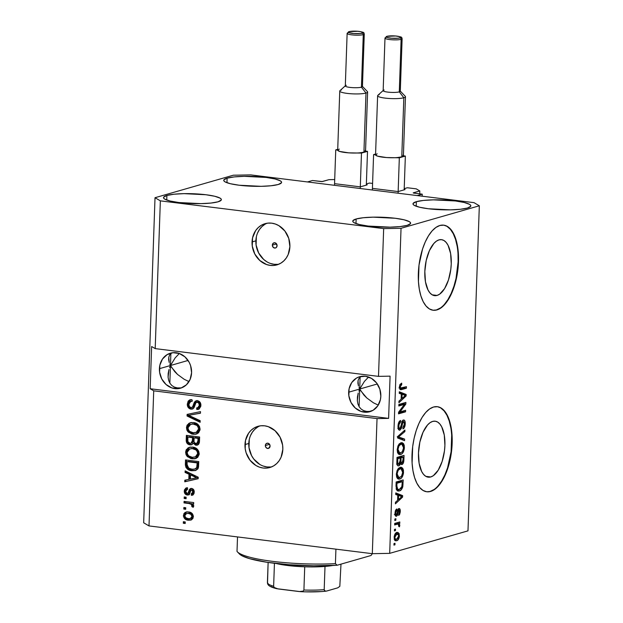 <?xml version="1.0" encoding="UTF-8"?>
<svg xmlns="http://www.w3.org/2000/svg" width="623" height="623" viewBox="0 0 623 623"><rect width="100%" height="100%" fill="white"/><g stroke="black" fill="none" stroke-linecap="round" stroke-linejoin="round"><path stroke-width="0.93" d="M422.168 196.206L422.246 194.15L417.223 195.591L307.458 181.947L312.481 180.506L321.842 181.62L328.967 179.665L334.707 179.556L328.967 179.665L322.348 181.566L312.481 180.506L307.458 181.947L417.223 195.591L422.246 194.15L422.168 196.206M413.54 193.068L422.246 194.15L413.54 193.068M419.707 193.831L419.809 190.95L413.181 192.857L419.809 190.95L419.707 193.831M416.25 188.855L419.809 190.95L416.25 188.855L407.356 187.749L416.25 188.855M404.218 188.652L407.356 187.749L404.218 188.652M404.607 189.711L404.195 189.345L405.036 189.493L404.607 189.711M398.556 191.448L404.973 189.602L398.556 191.448M373.169 188.465L397.396 191.471L373.169 188.465M372.585 183.427L369.509 183.045L372.585 183.427M366.363 183.949L369.509 183.045L366.363 183.949M366.76 185.008L366.34 184.634L367.188 184.79L366.76 185.008M360.701 186.744L367.126 184.899L360.701 186.744M335.322 183.754L359.549 186.768L335.322 183.754M272.344 245.112A2.679 2.336 74 0 1 277.079 245.696L276.324 247.479L275.537 247.954L273.723 247.728L272.492 246.14L272.562 244.123L273.894 242.853L275.701 243.079L277.079 245.696A2.679 2.336 74 0 1 272.344 245.112L276.565 243.897L272.344 245.112M266.994 223.252A21.431 18.721 -106 0 0 255.866 240.836L252.05 241.926A21.431 18.721 74 0 1 265.055 223.68A21.431 18.721 74 0 1 289.897 246.638L288.176 254.534L286.3 257.969L283.839 260.873L280.88 263.14L277.539 264.682L273.949 265.445L270.242 265.39L266.558 264.526L259.853 260.523L254.83 254.052L252.268 246.093L252.556 237.854L255.648 230.596L258.117 227.691L261.076 225.425L264.417 223.883L268.007 223.12L271.714 223.174L275.389 224.039L278.902 225.682L284.882 231.016L288.745 238.375L289.897 246.638A21.431 18.721 74 0 1 276.9 264.884A21.431 18.721 74 0 1 252.05 241.926L255.866 240.836A21.431 18.721 -106 0 0 278.769 264.222M265.351 445.531A2.679 2.336 74 0 1 270.078 446.123L268.536 448.381L266.722 448.155L265.491 446.566L265.562 444.549L266.107 443.755L267.804 443.187L269.455 444.168L270.078 446.123A2.679 2.336 74 0 1 265.351 445.531L269.564 444.324L265.351 445.531M259.923 425.891A21.431 18.721 -106 0 0 248.787 443.475L244.979 444.573A21.431 18.721 74 0 1 257.977 426.327A21.431 18.721 74 0 1 282.826 449.276L281.105 457.173L279.229 460.607L276.76 463.512L273.801 465.786L270.46 467.328L266.87 468.083L263.163 468.037L259.487 467.172L255.975 465.529L249.994 460.187L246.132 452.828L245.197 448.739L245.485 440.5L248.577 433.242L251.038 430.337L253.997 428.063L257.338 426.521L260.928 425.766L264.635 425.813L268.318 426.677L275.023 430.68L280.046 437.151L282.608 445.11L282.826 449.276A21.431 18.721 74 0 1 269.821 467.523A21.431 18.721 74 0 1 244.979 444.573L248.787 443.475A21.431 18.721 -106 0 0 271.698 466.861M437.066 295.434A28.206 12.881 -82.9 0 1 434.558 295.645A28.206 12.881 -82.9 0 1 424.979 268.762A28.206 12.881 -82.9 0 1 439.005 239.871L441.567 239.668L443.989 240.533L446.185 242.448L448.062 245.322L450.616 253.514L451.247 263.856L450.803 269.346L448.482 279.929L444.573 288.644L439.667 294.157L437.066 295.434L434.511 295.637L432.089 294.772L429.893 292.857L428.009 289.975L425.462 281.791L424.831 271.449L426.202 260.531L429.387 250.695L433.881 243.437L436.411 241.148L439.005 239.871A28.206 12.881 -82.9 0 1 441.52 239.66A28.206 12.881 -82.9 0 1 451.091 266.543A28.206 12.881 -82.9 0 1 437.066 295.434L432.175 294.819L437.066 295.434M430.727 476.961A28.206 12.881 -82.9 0 1 428.219 477.179A28.206 12.881 -82.9 0 1 418.64 450.297A28.206 12.881 -82.9 0 1 432.666 421.405L435.228 421.203L437.65 422.067L439.846 423.983L441.723 426.856L444.277 435.049L444.908 445.39L444.464 450.881L442.143 461.464L438.234 470.17L433.328 475.692L430.727 476.961L428.172 477.171L425.75 476.299L423.554 474.391L421.67 471.51L419.123 463.325L418.492 452.983L419.863 442.065L423.04 432.23L427.542 424.972L430.072 422.682L432.666 421.405A28.206 12.881 -82.9 0 1 435.181 421.195A28.206 12.881 -82.9 0 1 444.752 448.077A28.206 12.881 -82.9 0 1 430.727 476.961L425.836 476.354L430.727 476.961M426.599 491.749A42.87 19.57 97.1 0 0 430.22 491.399L430.602 491.446A42.87 19.57 -82.9 0 1 426.786 491.773A42.87 19.57 -82.9 0 1 412.239 450.92A42.87 19.57 -82.9 0 1 433.553 407.014L437.439 406.702L441.123 408.018L444.456 410.923L447.314 415.3L449.588 420.984L451.184 427.744L452.057 435.337L451.48 451.807L447.953 467.889L445.227 475.006L442.003 481.127L438.397 486.026L434.55 489.514L430.602 491.446L426.716 491.765L423.033 490.441L419.7 487.536L416.842 483.168L414.568 477.483L412.963 470.715L412.099 463.13L412.675 446.652L414.093 438.405L416.203 430.579L418.921 423.461L422.153 417.332L425.758 412.434L429.605 408.953L433.553 407.014A42.87 19.57 -82.9 0 1 437.362 406.694A42.87 19.57 -82.9 0 1 451.916 447.548A42.87 19.57 -82.9 0 1 430.602 491.446L430.22 491.399A42.87 19.57 97.1 0 0 451.519 447.703A42.87 19.57 97.1 0 0 437.175 406.671M432.938 310.215A42.87 19.57 97.1 0 0 436.567 309.872L436.941 309.919A42.87 19.57 -82.9 0 1 433.125 310.238A42.87 19.57 -82.9 0 1 418.578 269.385A42.87 19.57 -82.9 0 1 439.893 225.479L443.778 225.168L447.462 226.484L450.795 229.389L453.653 233.765L455.927 239.45L457.523 246.21L458.396 253.802L457.819 270.273L454.292 286.354L451.566 293.472L448.342 299.593L444.736 304.491L440.889 307.98L436.941 309.919L433.055 310.231L429.372 308.907L426.039 306.01L423.181 301.633L420.907 295.948L419.302 289.181L418.438 281.596L419.014 265.118L422.542 249.044L425.268 241.926L428.492 235.806L432.097 230.899L435.944 227.418L439.893 225.479A42.87 19.57 -82.9 0 1 443.701 225.16A42.87 19.57 -82.9 0 1 458.255 266.013A42.87 19.57 -82.9 0 1 436.941 309.919L436.567 309.872A42.87 19.57 97.1 0 0 457.858 266.169A42.87 19.57 97.1 0 0 443.514 225.137M359.004 387.522L359.705 389.032L348.662 392.21A18.223 15.91 74 0 1 359.72 376.697A18.223 15.91 74 0 1 380.832 396.205L380.404 399.67L377.779 405.838L373.161 410.238L367.274 412.192L360.997 411.414L355.289 408.01L351.029 402.513L348.849 395.745L349.098 388.744L351.722 382.577L356.333 378.177L359.175 376.86L365.374 376.261L371.487 378.395L376.565 382.935L379.851 389.188L380.832 396.205A18.223 15.91 74 0 1 369.782 411.717A18.223 15.91 74 0 1 348.662 392.21L359.705 389.032L364.432 381.377L368.598 377.032L364.432 381.377L359.705 389.032L359.004 387.522M357.906 383.254L358.474 386.05L358.023 380.762L357.906 383.254M358.825 378.667L358.023 380.762L358.825 378.667L360.281 377.04L358.825 378.667M361.465 376.315L360.281 377.04L361.465 376.315M169.76 364.003L170.461 365.514L159.418 368.684A18.223 15.91 74 0 1 170.468 353.171A18.223 15.91 74 0 1 191.588 372.686L190.124 379.399L186.433 384.788L181.083 388.028L178.03 388.674L171.753 387.895L166.045 384.492L161.778 378.986L159.605 372.227L159.846 365.226L162.478 359.05L167.089 354.658L172.984 352.696L179.26 353.475L184.961 356.878L189.228 362.376L190.607 365.662L191.588 372.686A18.223 15.91 74 0 1 180.538 388.191A18.223 15.91 74 0 1 159.418 368.684L170.461 365.514L175.188 357.859L179.354 353.514L175.188 357.859L170.461 365.514L169.76 364.003M168.662 359.736L169.222 362.531L168.778 357.244L168.662 359.736M169.581 355.141L168.778 357.244L169.581 355.141L171.037 353.521L169.581 355.141M172.221 352.789L171.037 353.521L172.221 352.789M188.076 360.452L170.461 365.514L169.845 383.114L170.461 365.514L174.705 371.588L177.563 374.454L184.182 379.282L189.003 381.588L184.182 379.282L177.563 374.454L171.309 367.04L170.461 365.514L170.873 353.654L170.461 365.514L188.076 360.452M377.32 383.97L359.705 389.032L359.089 406.64L359.705 389.032L363.957 395.114L366.807 397.972L373.426 402.801L378.247 405.114L373.426 402.801L366.807 397.972L360.553 390.559L359.705 389.032L360.117 377.172L359.705 389.032L377.32 383.97M356.138 218.984L355.982 223.548L356.138 218.984L352.898 220.721L352.914 221.687L354.043 222.676L359.393 224.545L368.138 226.056L390.169 227.161L400.106 226.585L407.232 225.339A28.938 4.922 -178 0 1 374.625 226.702A28.938 4.922 -178 0 1 352.766 221.157A28.938 4.922 -178 0 1 356.138 218.984A28.938 4.922 -178 0 1 388.752 217.622A28.938 4.922 -178 0 1 410.604 223.174A28.938 4.922 -178 0 1 407.232 225.339L410.479 223.61L410.456 222.637L409.334 221.656L403.984 219.779L395.239 218.268L373.2 217.162L363.271 217.739L356.138 218.984M166.894 195.466L166.738 200.03L166.894 195.466L163.654 197.203L163.67 198.169L164.791 199.15L170.149 201.027L178.894 202.537L200.925 203.643L210.862 203.067L217.988 201.821A28.938 4.922 -178 0 1 185.374 203.184A28.938 4.922 -178 0 1 163.522 197.631A28.938 4.922 -178 0 1 166.894 195.466A28.938 4.922 -178 0 1 199.508 194.103A28.938 4.922 -178 0 1 221.36 199.656A28.938 4.922 -178 0 1 217.988 201.821L221.227 200.084L221.212 199.119L220.09 198.137L214.74 196.261L205.995 194.75L183.956 193.644L174.027 194.22L166.894 195.466M227.115 178.162L226.959 182.718L227.115 178.162L223.875 179.891L223.891 180.857L225.02 181.846L230.37 183.715L239.115 185.226L261.146 186.332L271.083 185.755L278.216 184.509A28.938 4.922 -178 0 1 245.602 185.872A28.938 4.922 -178 0 1 223.743 180.327A28.938 4.922 -178 0 1 227.115 178.162A28.938 4.922 -178 0 1 259.729 176.792A28.938 4.922 -178 0 1 281.58 182.344A28.938 4.922 -178 0 1 278.216 184.509L281.456 182.78L281.432 181.815L280.311 180.826L274.961 178.949L266.216 177.438L244.185 176.332L234.248 176.909L227.115 178.162M416.359 201.681L416.203 206.244L416.359 201.681L413.119 203.41L413.142 204.383L414.264 205.364L419.614 207.241L428.359 208.752L450.39 209.858L460.327 209.281L467.46 208.035A28.938 4.922 -178 0 1 434.846 209.398A28.938 4.922 -178 0 1 412.994 203.846A28.938 4.922 -178 0 1 416.359 201.681A28.938 4.922 -178 0 1 448.973 200.318A28.938 4.922 -178 0 1 470.832 205.863A28.938 4.922 -178 0 1 467.46 208.035L470.7 206.299L470.684 205.333L469.555 204.344L464.205 202.475L455.46 200.964L433.429 199.858L423.492 200.435L416.359 201.681M169.635 367.523L170.461 365.514L169.635 367.523M168.179 373.465L168.981 369.532L168.085 377.18L168.179 373.465M168.693 380.521L168.085 377.18L168.693 380.521L169.993 383.355L168.693 380.521M171.925 385.59L169.993 383.355L171.925 385.59L174.424 387.124L171.925 385.59M177.384 387.903L174.424 387.124L177.384 387.903L180.701 387.903L177.384 387.903M181.916 387.716L180.701 387.903L181.916 387.716M358.887 391.042L359.705 389.032L358.887 391.042M357.423 396.991L358.225 393.051L357.329 400.698L357.423 396.991M357.937 404.039L357.329 400.698L357.937 404.039L359.237 406.881L357.937 404.039M361.176 409.109L359.237 406.881L361.176 409.109L363.668 410.643L361.176 409.109M366.636 411.429L363.668 410.643L366.636 411.429L369.945 411.421L366.636 411.429M371.16 411.235L369.945 411.421L371.16 411.242M155.197 348.615L378.504 376.37L383.667 228.61L160.352 200.855L155.197 348.615L160.352 200.855L155.018 197.709L233.314 175.211L250.687 174.892L473.994 202.646L479.328 205.785L401.041 228.291L389.687 553.356L467.982 530.858L479.328 205.785L467.982 530.858L389.687 553.356L401.041 228.291L383.667 228.61L378.504 376.37L390.091 376.152L388.612 418.376L377.032 418.586L153.717 390.831L149.006 525.921L372.313 553.683L377.032 418.586L372.313 553.683L389.687 553.356L372.313 553.683L149.006 525.921L153.717 390.831L150.166 388.736L151.638 346.52L155.197 348.615L378.504 376.37L390.091 376.152L388.612 418.376L377.032 418.586L153.717 390.831L150.166 388.736L388.612 418.376L150.166 388.736L151.638 346.52L155.197 348.615M192.803 408.875L190.202 408.968L188.177 407.434L187.297 404.459L188.138 401.157L189.696 399.904L191.946 399.631L192.063 401.181L189.781 401.921L188.87 403.992L189.306 406.492L191.004 407.606L192.538 407.045L194.275 402.458L195.42 401.111L198.161 400.854L200.466 402.972L200.816 406.313L199.087 409.046L196.782 409.482L196.666 407.925L198.597 407.341L199.352 405.293L198.612 402.863L196.969 402.201L195.622 403.019L193.691 408.151L190.996 409.147L192.328 409.062L194.236 407.263L195.972 402.544L197.483 401.983M200.139 422.293L187.056 415.993L187.11 414.404L200.513 411.632L200.458 413.213L188.629 415.307L200.193 420.696L200.139 422.293L200.193 420.696L188.629 415.307L200.458 413.213L200.513 411.632L187.11 414.404L187.056 415.993L188.06 415.705L188.107 414.202L188.06 415.705L187.056 415.993L200.139 422.293M196.798 433.92L194.057 433.974L189.353 431.879L187.476 427.277L186.479 427.565L187.095 425.159L189.766 422.924L193.301 422.542L196.884 423.648L199.555 426.576L200.006 429.932L198.511 432.868L195.451 434.27L191.798 434.036L187.92 431.708L186.908 430.088L186.479 427.565L188.348 432.167L193.052 434.262L196.315 434.083L200.069 429.27C199.5 425.096 197.25 422.853 193.301 422.542L190.327 422.729L188.707 423.469L190.84 422.604M195.941 458.481L193.2 458.536L188.496 456.441L186.62 451.846L185.615 452.134L186.238 449.72L188.909 447.485L192.445 447.104L196.027 448.21L198.698 451.138L199.15 454.494L197.655 457.438L194.594 458.832L190.942 458.598L187.064 456.27L186.051 454.65L185.615 452.134L187.492 456.729L192.196 458.824L195.458 458.645L199.212 453.832C198.644 449.658 196.393 447.415 192.445 447.104L189.47 447.291L187.85 448.03L189.984 447.166M188.995 474.243L185.078 472.46L185.14 470.863L198.223 477.226L198.169 478.721L184.758 481.797L184.813 480.208L188.816 479.406L188.995 474.243L188.816 479.406L184.813 480.208L184.758 481.797L198.169 478.721L198.223 477.226L185.14 470.863L185.078 472.46L186.082 472.172L186.113 471.338L186.082 472.172L185.078 472.46L188.995 474.243L189.999 473.955L188.995 474.243M185.202 523.484L183.31 523.25L183.364 521.716L185.257 521.949L185.202 523.484L185.257 521.949L183.364 521.716L183.31 523.25L184.315 522.962L184.353 521.84L184.315 522.962L183.31 523.25L185.202 523.484M191.292 519.925L187.912 520.15L184.961 518.951L183.474 516.451L183.902 513.648L185.156 512.41L187.671 511.88L190.272 512.347L192.53 513.936L193.379 516.21L192.904 518.484L191.3 519.917L188.348 520.213L190.833 520.088L193.387 516.701C192.982 513.718 191.37 512.137 188.543 511.95L185.973 512.075L183.403 515.455L184.408 515.166L186.495 511.958M185.693 509.287L183.801 509.053L183.855 507.511L185.747 507.753L185.693 509.287L185.747 507.753L183.855 507.511L183.801 509.053L184.805 508.757L184.844 507.636L184.805 508.757L183.801 509.053L185.693 509.287M189.01 503.532L184.019 502.909L184.073 501.375L193.706 502.574L193.652 504.108L192.118 503.914L193.73 505.588L193.192 507.324L191.837 506.577L191.565 504.435L189.01 503.532L190.973 504.046L192.048 505.557L191.837 506.577L193.192 507.324L193.761 505.938L192.118 503.914L193.652 504.108L193.706 502.574L184.073 501.375L184.019 502.909L185.023 502.621L185.062 501.499L185.023 502.621L184.019 502.909L190.015 503.244L189.01 503.532M186.067 498.727L184.174 498.493L184.229 496.959L186.121 497.193L186.067 498.727L186.121 497.193L184.229 496.959L184.174 498.493L185.179 498.205L185.218 497.084L185.179 498.205L184.174 498.493L186.067 498.727M188.878 494.755L186.3 494.771L184.626 493.105L184.4 489.974L185.911 488.058L187.484 487.731L187.601 489.289L186.191 489.771L185.677 490.854L185.841 492.52L186.783 493.393L188.006 493.143L189.493 489.398L190.583 488.533L192.733 488.814L194.135 490.885L194.041 493.447L193.029 494.927L191.37 495.34L191.245 493.782L192.421 493.354L192.865 492.069L192.523 490.48L191.596 489.99L190.864 490.503L189.376 494.343L187.243 495.02L188.411 494.958L190.934 490.379L191.752 489.997L192.865 492.069L191.245 493.782L191.37 495.34L192.421 495.199L194.244 492.186C194.29 490.114 193.41 488.86 191.611 488.432L190.685 488.494L187.944 493.214L187.056 493.455L185.631 491.282L187.601 489.289L187.484 487.731L186.347 487.902L184.26 491.002L185.265 490.714L186.9 487.786M191.868 470.739L188.59 469.812L186.004 467.538L185.366 464.945L185.522 459.922L198.768 461.573L198.535 466.915L197.849 468.94L195.56 470.513L191.868 470.739L195.388 470.56L198.293 468.052L198.768 461.573L185.522 459.922L185.366 464.283L186.37 463.995L186.511 460.047L186.37 463.995L185.366 464.283C185.771 468.364 187.936 470.513 191.868 470.739L192.873 470.443L191.868 470.739M189.953 444.861L187.679 443.942L186.596 442.564L186.378 435.36L199.625 437.011L199.344 442.743L198.542 444.378L197.366 445.11L195.583 445.157L193.27 443.233L191.892 444.651L189.953 444.861L191.534 444.775L193.27 443.233L195.988 445.227L197.25 445.141L199.461 441.59L199.625 437.011L186.378 435.36L186.215 439.908L187.219 439.62L187.367 435.485L187.219 439.62L186.215 439.908C186.137 442.766 187.383 444.425 189.953 444.861L190.957 444.573L189.953 444.861M143.672 522.783L155.018 197.709L143.672 522.783L149.006 525.921L143.672 522.783M404.405 404.374L398.813 405.978L398.86 404.444L405.892 402.427L405.83 404.062L400.013 411.904L405.612 410.292L405.557 411.826L398.533 413.851L398.595 412.208L404.405 404.374L398.595 412.208L398.533 413.851L405.557 411.826L405.612 410.292L400.013 411.904L405.83 404.062L405.892 402.427L398.86 404.444L398.813 405.978L404.405 404.374L402.513 404.14L404.405 404.374M403.393 421.576L402.162 421.421L403.393 421.576L404.413 424.053L402.941 427.401L402.98 428.912C404.319 428.313 405.075 426.599 405.238 423.765L404.42 423.663L405.238 423.765C405.277 421.148 404.685 419.902 403.463 420.034C402.349 420.603 401.656 422.114 401.391 424.575L399.935 428.647C399.133 428.663 398.767 427.783 398.837 426.007L398.027 425.906L398.837 426.007C398.977 423.827 399.561 422.487 400.597 421.997L399.07 421.802L400.597 421.997L400.558 420.486C399.063 421.101 398.214 422.97 398.019 426.109C397.957 428.928 398.588 430.283 399.904 430.174L398.432 429.255L398.011 426.989L398.416 423.36L399.623 421.078L400.558 420.486L400.597 421.997L398.993 424.613L398.852 427.082L399.429 428.569L400.753 427.666L401.967 421.919L403.276 420.104L404.42 420.245L405.043 421.452L405.043 425.556L404.28 427.728L402.98 428.912L402.941 427.401L403.977 426.288L404.42 423.796L404.062 421.857L403.003 421.787L401.352 428.445L399.904 430.174L401.656 427.417L402.66 422.262L403.626 421.553L401.734 421.312M404.553 440.671L397.692 438.039L397.747 436.45L404.927 430.018L404.872 431.599L398.541 436.925L404.607 439.083L404.553 440.671L404.607 439.083L398.541 436.925L404.872 431.599L404.927 430.018L397.747 436.45L397.692 438.039L404.553 440.671M397.194 449.666L397.957 445.967L399.639 443.514L402.193 442.696L403.595 443.708L404.296 445.647L404.28 448.949L403.517 451.597L402.131 453.599L400.254 454.556L398.665 454.245L397.521 452.539L397.194 449.666L398.113 453.7L399.545 454.588L400.589 454.486C402.629 454.003 403.899 451.714 404.405 447.602L402.084 442.68L400.908 442.805L398.447 444.993L397.194 449.666M396.337 474.228L397.1 470.529L398.775 468.075L401.337 467.266L402.738 468.27L403.439 470.209L403.424 473.511L402.66 476.159L401.274 478.16L399.398 479.126L397.809 478.807L396.664 477.101L396.337 474.228L397.256 478.269L398.681 479.149L399.732 479.048C401.765 478.565 403.042 476.276 403.54 472.164L401.228 467.242L400.052 467.367L397.591 469.555L396.337 474.228M397.77 495.192L395.722 494.506L395.776 492.91L402.637 495.612L402.583 497.107L395.395 503.851L395.449 502.255L397.591 500.355L397.77 495.192L397.591 500.355L395.449 502.255L395.395 503.851L402.583 497.107L402.637 495.612L395.776 492.91L395.722 494.506L397.77 495.192M394.959 544.821L393.954 545.109L394.009 543.567L395.005 543.279L394.959 544.821L395.005 543.279L394.009 543.567L393.954 545.109L394.959 544.821L393.962 544.697L394.959 544.821M396.687 540.709L395.309 540.686L394.554 539.884L394.219 536.38L395.543 533.311L397.84 532.385L399.148 533.662L399.335 536.808L398.463 539.308L396.687 540.709C398.152 540.414 399.063 538.794 399.421 535.842L397.817 532.385L396.921 532.478C395.434 532.743 394.507 534.37 394.133 537.361L395.737 540.811L396.687 540.709L395.021 540.507L396.687 540.709M395.449 530.617L394.445 530.905L394.499 529.371L395.504 529.083L395.449 530.617L395.504 529.083L394.499 529.371L394.445 530.905L395.449 530.617L394.46 530.492L395.449 530.617M397.303 524.192L394.655 524.955L394.709 523.421L399.818 521.957L399.764 523.491L398.946 523.725L399.779 524.94L399.468 526.801L398.759 526.435L398.595 524.325L397.303 524.192L398.338 524.169L398.759 526.435L399.468 526.801L399.795 525.275L398.946 523.725L399.764 523.491L399.818 521.957L394.709 523.421L394.655 524.955L397.303 524.192L395.41 523.959L397.303 524.192M395.815 520.252L394.811 520.54L394.865 519.006L395.87 518.718L395.815 520.252L395.87 518.718L394.865 519.006L394.811 520.54L395.815 520.252M398.985 510.035L397.848 509.894L398.985 510.035L399.538 511.779L398.689 515.439L400.27 511.514L399.545 511.428L400.27 511.514C400.332 509.45 399.888 508.454 398.938 508.532L396.906 514.279L396.43 514.762L395.706 512.994L394.99 512.908L395.706 512.994L396.789 510.478L395.55 510.323L396.789 510.478L396.75 508.968L394.982 513.103C394.935 515.346 395.449 516.397 396.501 516.257L395.317 515.587L394.974 513.804L395.286 511.016L396.096 509.505L396.75 508.968L396.789 510.478L395.792 512.137L396.096 514.707L396.906 514.279L397.793 510.066L398.775 508.594L399.989 509.209L400.231 512.168L399.584 514.567L398.689 515.439L399.545 511.452L399.273 510.128L398.736 510.229L397.645 514.995L396.501 516.257L399.109 510.027L397.217 509.793M399.359 490.932L397.513 490.862L396.267 489.312L396.158 481.976L403.182 479.951L402.575 487.505L401.329 489.686L399.359 490.932C400.846 490.745 401.999 489.265 402.824 486.508L403.182 479.951L396.158 481.976L396.002 486.329L398.175 491.056L399.359 490.932L397.466 490.698L399.359 490.932M398.759 465.833L397.567 465.545L396.937 464.104L397.015 457.407L404.039 455.39L403.346 462.99L401.757 464.571L400.558 463.31L399.795 465.085L398.759 465.833L400.558 463.31L401.975 464.532C403.151 463.979 403.79 462.453 403.883 459.969L404.039 455.39L397.015 457.407L396.859 461.955C396.765 464.813 397.404 466.105 398.759 465.833L398.222 465.887M401.305 394.063L399.25 393.378L399.304 391.781L406.165 394.484L406.118 395.979L398.922 402.723L398.977 401.126L401.126 399.226L401.305 394.063L401.126 399.226L398.977 401.126L398.922 402.723L406.118 395.979L406.165 394.484L399.304 391.781L399.25 393.378L401.305 394.063M399.382 386.938L399.958 384.484L401.687 383.122L401.726 384.625L400.309 386.034L400.472 387.989L406.437 386.688L406.383 388.23L401.212 389.687L400.059 389.492L399.382 386.938L400.628 389.71L406.383 388.23L406.437 386.688L400.682 388.145L400.2 386.766L401.726 384.625L401.687 383.122L399.958 384.484L399.382 386.938M473.994 202.646L479.328 205.785L401.041 228.291L383.667 228.61L160.352 200.855L155.018 197.709L233.314 175.211L250.687 174.892L473.994 202.646M396.726 532.54L397.396 533.911M398.697 535.749L399.421 535.842L398.697 535.749M396.462 539.245L394.935 540.429M394.795 540.476L396.571 539.074M395.706 540.024L396.15 539.627M397.513 534.651L396.524 532.369M395.138 533.732L395.605 533.693M396.874 534.012L395.605 534.861L394.857 537.19L394.141 537.104L394.857 537.19L395.114 538.591L396.064 539.277L397.645 538.669L398.627 536.683L398.338 534.417L396.874 534.012C397.887 533.537 398.502 534.207 398.697 536.014L396.687 539.191C395.667 539.658 395.06 538.996 394.857 537.19L396.874 534.012L395.153 533.794L397.583 533.934L395.208 533.716M396.687 539.191L394.102 539.035M397.739 524.153L397.053 523.491L397.871 523.25L397.902 522.502L397.871 523.25L399.764 523.491L397.871 523.25L397.053 523.491L398.946 523.725L397.053 523.491L397.7 524.068M398.884 525.166L399.795 525.275L398.884 525.166M396.446 523.935L398.338 524.169M395.41 523.959L394.686 524.169L395.41 523.959M396.43 514.762L394.359 514.536M398.183 509.193L398.338 509.933M397.661 510.533L398.541 510.642L397.661 510.533M397.31 512.34L398.19 512.449L397.31 512.34M395.769 514.715L395.309 515.556M395.223 515.642L395.846 514.466M398.346 510.027L398.097 508.975M395.753 493.416L402.637 495.612L400.745 495.378L400.714 496.321L400.745 495.378L395.753 493.416M401.391 496.959L402.583 497.107L401.391 496.959M398.572 495.464L401.874 496.57L398.432 499.615L397.622 499.514L398.432 499.615L398.572 495.464L397.77 495.363L398.572 495.464L398.432 499.615L401.874 496.57L398.572 495.464M401.259 480.504L401.228 481.587L401.259 480.504M402.224 484.016L403.034 484.118L402.224 484.016M402.014 486.407L402.824 486.508L402.014 486.407M399.522 489.367L397.295 490.737M397.147 490.768L399.896 488.868M396.874 489.273L398.385 489.499L396.212 489.11L397.723 489.296L396.835 485.909L396.026 485.808L396.835 485.909L396.921 483.269L402.31 481.727L400.418 481.486L396.127 482.724L400.418 481.486L402.31 481.727L402.006 486.446L399.421 489.39L397.723 489.296L399.203 489.444L400.854 488.588L401.788 487.139L402.31 481.727L396.111 483.168L396.921 483.269L396.867 487.591L397.723 489.296M400.192 467.328L401.243 468.839L399.989 468.901L401.025 468.792L402.723 472.413L401.414 476.408L398.876 477.6L397.155 473.978L396.353 473.877L397.155 473.978C397.536 470.933 398.479 469.244 399.989 468.901L398.19 468.683L399.989 468.901L398.152 470.396L397.186 473.48L397.606 476.587L399.32 477.6L401.414 476.408L402.598 473.589L402.544 470.474L401.267 468.839M402.731 472.063L403.54 472.164L402.731 472.063M399.771 477.514L397.84 478.814L399.732 479.048L397.817 478.814L399.818 477.459M401.422 469.407L400.052 467.242M398.097 468.667L399.086 468.551M401.025 468.792L398.237 468.628M402.123 455.943L402.084 457.025L402.123 455.943M403.073 459.867L403.883 459.969L403.073 459.867M401.321 463.021L400.76 463.855M401.259 464.447L401.975 464.532L401.259 464.447M399.795 463.216L400.558 463.31L399.795 463.216M400.449 464.119L401.453 462.757M396.991 458.154L398.354 457.765L396.991 458.154M401.913 463.029L402.847 461.869L403.167 457.165L401.064 457.765L400.971 460.475L400.161 460.374L400.971 460.475L400.986 461.97L400.083 461.853L400.986 461.97L401.757 463.06L400.986 461.97L401.064 457.765L399.164 457.866L401.274 456.924L399.172 457.531L401.064 457.765L403.167 457.165L401.274 456.924L403.167 457.165L403.081 459.673L401.913 463.029L399.732 462.827M398.813 464.299L399.982 462.585L400.246 457.998L397.778 458.707L400.246 457.998L398.354 457.765L400.246 457.998L400.145 460.833L398.463 464.337L397.708 463.216L396.851 463.107L397.708 463.216L397.676 461.752L396.867 461.651L397.676 461.752L397.778 458.707L396.976 458.606L397.778 458.707L397.708 463.216L398.455 464.337L396.571 464.104M401.048 442.766L402.1 444.269L400.846 444.339L401.882 444.23L403.579 447.851L402.271 451.846L399.732 453.038L398.019 449.417L397.209 449.315L398.019 449.417C398.393 446.372 399.335 444.674 400.846 444.339L399.055 444.121L400.846 444.339L399.008 445.834L398.027 449.167L398.463 452.025L400.176 453.038L402.271 451.846L403.455 449.027L403.4 445.912L402.123 444.277M403.587 447.501L404.405 447.602L403.587 447.501M400.628 452.952L398.697 454.245L400.589 454.486L398.673 454.253L400.675 452.898M402.279 444.845L400.908 442.68M398.969 452.641L398.525 452.765M398.954 444.106L399.943 443.989M401.882 444.23L399.094 444.067M403.369 431.412L404.872 431.599L403.369 431.412M398.409 435.859L399.67 436.014L398.409 435.859M397.731 436.824L398.541 436.925L397.731 436.824M397.723 437.019L404.607 439.083L402.715 438.841L402.676 439.955L402.715 438.841L397.194 436.84M399.935 428.647L397.786 428.437M403.899 419.995L403.463 420.034M402.832 420.408L403.213 421.498M401.89 422.168L402.66 422.262L401.89 422.168M401.376 424.652L402.108 424.746L401.376 424.652M400.869 427.316L401.656 427.417L400.869 427.316M399.288 428.624L398.611 429.59M399.475 430.213L399.904 430.174M398.541 429.652L399.46 428.211M403.283 421.927L402.723 420.237M403.969 402.98L403.938 403.829L405.83 404.062L403.938 403.829L403.603 404.272L403.969 402.98M398.915 411.764L400.013 411.904L398.915 411.764M403.696 410.845L403.665 411.593L405.557 411.826L403.665 411.593L398.564 413.065L403.665 411.593L403.696 410.845M402.513 404.14L398.837 405.191L402.513 404.14M399.288 392.288L406.165 394.484L404.272 394.25L404.241 395.184L404.272 394.25L399.288 392.288M404.927 395.831L406.118 395.979L404.927 395.831M402.108 394.336L405.409 395.441L401.96 398.486L401.15 398.385L401.96 398.486L402.108 394.336L401.298 394.234L402.108 394.336L401.96 398.486L405.409 395.441L402.108 394.336M400.005 384.414L401.726 384.625L400.005 384.414M399.398 386.665L400.2 386.766L399.398 386.665M399.421 387.989L400.682 388.145L399.421 387.989M401.617 388.074L400.682 388.145M404.522 387.241L404.491 387.989L406.383 388.23L404.491 387.989L399.88 389.313L404.491 387.989L404.522 387.241M399.95 389.391L401.617 389.601L399.95 389.391M185.218 523.071L184.315 522.962L185.218 523.071M183.403 515.455C183.824 518.476 185.475 520.057 188.348 520.213L189.353 519.925C186.479 519.769 184.829 518.188 184.408 515.166L183.403 515.455M186.955 511.787L186.145 512.129M185.467 512.643L184.408 515.166L185.288 517.962L187.601 519.535L191.495 519.886M187.928 513.181L190.677 513.445L192.686 514.917L192.78 517.152L191.113 518.352M190.303 518.593L188.31 518.671L190.677 518.461L192.009 516.49L190.303 518.593L191.308 518.305L193.013 516.202L192.009 516.49L190.794 514.255L188.489 513.484C190.404 513.547 191.58 514.543 192.009 516.49L193.013 516.202C192.585 514.255 191.409 513.251 189.493 513.196L186.121 513.695L184.782 515.665L186.472 513.562M188.31 518.671C186.394 518.609 185.218 517.612 184.782 515.665L185.701 517.658L188.31 518.671M185.709 508.874L184.805 508.757L185.709 508.874M193.667 503.695L192.118 503.914L193.667 503.695M192.569 504.147L192.842 506.289L193.582 506.701L191.837 506.577L192.842 506.289L193.052 505.269L192.048 505.557L193.052 505.269L192.717 504.311M192.227 503.882L185.023 502.621L192.382 503.991M191.495 503.579L191.977 503.758M186.082 498.322L185.179 498.205L186.082 498.322M188.06 493.167L187.056 493.455M187.944 493.214L188.948 492.925L189.532 491.547L188.528 491.835L189.532 491.547L191.222 488.416M192.865 495.02L191.37 495.34L192.367 495.051L192.258 493.587L192.367 495.051L192.951 495.005M192.826 493.424L191.245 493.782M192.25 493.494L193.87 491.781L192.865 492.069L193.87 491.781L192.756 489.709L192.102 489.904M190.934 490.379L191.752 489.997M184.26 491.002C184.252 493.268 185.249 494.607 187.243 495.02L188.247 494.732C186.254 494.319 185.257 492.98 185.265 490.714L184.26 491.002M187.001 487.739L185.498 489.359L185.498 492.482L187.009 494.343L189.4 494.67M185.631 492.816L186.355 493.852M192.297 489.771L193.309 489.951L193.846 491.119L193.761 492.482L192.881 493.408M191.269 488.385L189.898 490.441M189.953 490.293L188.535 493.151M198.169 478.666L184.758 481.797L185.755 481.509L185.81 480.006L185.755 481.509L198.169 478.666M189.82 479.118L188.816 479.406L189.82 479.118L189.999 473.955L186.082 472.172L189.999 473.955L189.82 479.118M195.334 476.517L191.526 474.648L195.334 476.517L194.329 476.805L195.334 476.517M190.521 474.936L196.813 477.81L197.818 477.522L190.381 479.087L190.521 474.936L191.526 474.648L190.521 474.936L190.381 479.087L196.813 477.81L190.521 474.936M195.871 470.404L192.873 470.443C188.94 470.225 186.775 468.075 186.37 463.995L186.729 466.643L188.31 468.714L191.682 470.24L195.349 470.482M186.417 465.326L186.729 466.643M194.781 469.103L197.74 467.273L196.736 467.562L197.74 467.273L198.075 465.217L197.07 465.506L198.075 465.217L198.169 462.624L197.164 462.912L196.736 467.562L194.781 469.103L191.939 469.205L188.722 468.216L186.923 464.291L187.017 461.651L198.169 462.624L188.014 461.363L198.169 462.624L197.74 467.273L195.622 468.854M186.799 450.569L186.62 451.846L188.855 447.742L187.85 448.03L185.615 452.134L186.62 451.846L187.056 454.362L188.496 456.441L187.492 456.729L188.496 456.441L190.724 457.897L193.2 458.536L192.196 458.824L196.175 458.435M190.474 447.003L188.387 448.085L187.235 449.448M191.596 448.334L195.24 448.747L198.013 450.826L198.605 453.941L197.966 455.475L196.549 456.643M195.311 457.025L192.289 457.298L196.307 456.737L195.311 457.025L196.961 455.763L197.662 453.645L195.311 457.025L196.307 456.737L198.667 453.357L197.662 453.645L197.265 451.582L195.988 449.946L192.367 448.63C195.435 448.778 197.195 450.445 197.662 453.645L198.667 453.357C198.2 450.156 196.44 448.49 193.371 448.342L188.94 449.191L187.679 450.468L187.165 452.314L189.914 448.762M192.289 457.298C189.322 457.095 187.616 455.436 187.165 452.314L187.562 454.331L188.785 455.935L192.289 457.298M197.74 444.954L195.988 445.227L196.993 444.939L194.275 442.945L193.27 443.233L194.275 442.945L195.42 444.331L197.693 444.954M192.009 444.588L190.957 444.573C188.387 444.137 187.141 442.478 187.219 439.62L187.601 442.275L189.4 444.113M190.155 444.409L191.954 444.596M190.981 443.272L191.985 442.984L193.418 440.212L192.421 440.5L193.418 440.212L193.519 437.377L192.515 437.665L192.421 440.5L190.981 443.272L189.992 443.327L187.881 441.645L187.873 437.089L193.519 437.377L188.878 436.801L193.519 437.377L193.247 441.645L192.032 442.969M196.712 443.615L197.717 443.327L198.939 440.578L197.935 440.866L198.939 440.578L199.025 438.062L198.021 438.351L197.935 440.866L196.712 443.615L195.824 443.669L194.041 442.096L194.065 437.86L199.025 438.062L195.069 437.572L199.025 438.062L198.768 442.205L197.327 443.397M197.935 440.866L198.021 438.351L194.065 437.86L193.987 441.715L194.695 443.226L197.226 443.358L197.935 440.866M187.655 426.007L187.476 427.277L189.711 423.181L188.707 423.469L186.479 427.565L187.476 427.277L187.912 429.8L189.353 431.879L188.348 432.167L189.353 431.879L191.58 433.335L194.057 433.974L193.052 434.262L197.039 433.865M191.331 422.441L189.244 423.523L188.091 424.886M192.46 423.772L196.105 424.185L198.869 426.264L199.516 428.266L199.329 429.932L197.405 432.082M196.167 432.463L193.146 432.736L197.172 432.175L196.167 432.463L197.818 431.202L198.519 429.083L196.167 432.463L197.172 432.175L199.524 428.795L198.519 429.083L198.122 427.012L196.845 425.384L193.223 424.068C196.292 424.216 198.052 425.883 198.519 429.083L199.524 428.795C199.056 425.595 197.296 423.928 194.228 423.78L189.797 424.629L188.535 425.906L188.021 427.752L190.77 424.201M193.146 432.736C190.179 432.533 188.473 430.875 188.021 427.752L188.419 429.769L189.649 431.373L193.146 432.736M200.458 413.104L188.629 415.307L200.458 413.104M200.162 421.53L188.06 415.705L200.162 421.53M192.009 407.317C193.566 407.053 194.446 405.923 194.649 403.938L193.644 404.226C193.442 406.212 192.562 407.341 191.004 407.606C189.485 407.201 188.769 406.11 188.839 404.335L190.794 401.321L192.063 401.181L191.946 399.631L190.101 399.764L187.297 404.015L188.302 403.727L190.622 399.647M192.048 400.971L190.794 401.321M192.772 407.271L191.004 407.606M198.846 409.171L196.782 409.482L198.371 409.35L200.902 405.433C200.902 402.785 199.742 401.204 197.421 400.69L196.152 400.776L193.644 404.226L194.649 403.938L196.673 400.682M197.756 407.808L198.76 407.52L200.349 405.005L199.352 405.293L197.756 407.808L196.666 407.925L196.782 409.482L197.787 409.194L197.686 407.831L197.787 409.194L198.978 409.155M195.972 402.544L197.335 402.224C198.76 402.606 199.43 403.626 199.352 405.293L200.349 405.005C200.435 403.338 199.765 402.318 198.34 401.936L197.125 402.147M187.297 404.015C187.274 406.85 188.504 408.563 190.996 409.147L192.001 408.859C189.509 408.275 188.278 406.562 188.302 403.727L187.297 404.015M190.724 399.608L188.644 401.827M190.272 399.834L189.657 400.285M188.403 402.731L188.372 405.067L189.228 407.216M189.766 407.8L190.467 408.33M191.191 408.672L192.998 408.852M197.281 402.061L197.974 401.913M198.34 401.936L200.053 403.213L200.162 406.141M199.617 402.575L199.928 402.988M200.17 406.134L199.601 407.053M197.047 400.519L195.451 401.843L194.088 405.698M193.862 406.258L192.297 407.333M191.845 401.017L192.452 400.916M197.07 465.506L197.164 462.912L187.017 461.651L187.212 466.58L189.501 468.589L192.616 469.267L195.256 468.924L196.658 467.725L197.07 465.506M192.421 440.5L192.515 437.665L187.873 437.089L187.803 441.271L188.707 442.852L190.256 443.35L191.495 443.031L192.421 440.5M436.567 309.872L440.508 307.933M444.355 304.445L447.968 299.546L451.192 293.425L453.91 286.307L456.02 278.481L458.115 261.886L458.014 253.756M457.15 246.163L455.545 239.403L453.271 233.718L450.413 229.342L447.08 226.437M430.22 491.399L434.169 489.468M438.016 485.979L441.629 481.081L444.853 474.96L447.571 467.842L451.099 451.761L451.675 435.29M450.811 427.697L449.206 420.938L446.932 415.253L444.074 410.876L440.741 407.972M249.293 439.402L249.013 447.641L251.567 455.6L253.81 459.089L259.791 464.431M263.303 466.074L266.979 466.939L270.686 466.993M257.813 426.973L254.854 429.239L252.385 432.144L250.516 435.578M256.372 236.763L256.084 244.995L258.646 252.954L263.661 259.433L266.87 261.785M270.374 263.428L274.05 264.292L277.757 264.347M264.892 224.327L261.933 226.593L259.464 229.505L257.587 232.932M237.013 551.417A68.592 11.673 2 0 0 335.415 563.651L335.922 549.159L335.415 563.651A68.592 11.673 -178 0 1 237.355 551.807A68.592 11.673 -178 0 1 237.013 551.417L237.519 536.925L237.013 551.417M371.012 555.506L337.129 565.248L313.751 565.777L289.15 564.726L266.714 562.234L249.527 558.644L242.191 555.88L239.372 553.909A66.443 11.307 2 0 0 337.129 565.248L335.415 563.651L337.129 565.248L371.012 555.506L372.32 553.676L371.012 555.506M326.561 591.063L337.736 587.847L339.823 586.344L340.983 564.142L339.823 586.344L337.736 587.847L326.561 591.063L325.167 591.134L324.194 589.654A36.438 6.199 -178 0 1 303.915 590.02L304.725 566.805L287.585 565.497L276.145 563.496A36.438 6.199 2 0 0 304.725 566.805A36.438 6.199 2 0 0 325.004 566.432A36.438 6.199 2 0 0 332.877 565.474L325.004 566.432A36.438 6.199 -178 0 1 304.725 566.805L303.915 590.02L303.152 591.134L299.242 591.562L278.17 588.945L274.322 587.551L273.637 586.259L274.439 563.293L273.637 586.259A36.438 6.199 -178 0 1 267.415 582.591L268.388 584.07M267.516 583.26L268.124 562.444L267.415 582.591A36.438 6.199 2 0 0 273.637 586.259L274.322 587.551L276.822 588.704C266.068 586.188 267.867 583.081 267.415 582.692M325.852 591.188L324.536 590.736L324.194 589.654L325.004 566.432L324.194 589.654A36.438 6.199 2 0 1 303.915 590.02L303.152 591.134L300.138 591.64C309.763 592.115 318.369 591.967 325.954 591.18M320.572 591.585L306.594 591.842M300.574 591.655L276.838 588.704M273.894 587.777L270.997 586.531M385.061 38.291A8.574 1.456 2 0 0 392.038 39.771A8.574 1.456 2 0 0 401.126 39.327A1.285 1.121 -106 0 0 400.036 37.917A7.289 1.238 -178 0 1 390.185 38.104A7.289 1.238 -178 0 1 387.163 36.321L386.353 36.998L387.187 37.489L391.509 38.237L398.237 38.237L400.854 37.481L400.013 36.749L395.691 36.002L387.163 36.321A1.285 1.121 -106 0 0 386.751 36.352L384.991 38.089L383.153 90.647A8.574 1.456 2 0 0 389.624 92.29A8.574 1.456 2 0 0 399.288 91.885L401.126 39.327L399.288 91.885L403.836 97.756A13.932 2.375 2 0 0 405.269 96.292L400.168 90.989A8.574 1.456 -178 0 1 399.288 91.885A8.574 1.456 2 0 0 400.293 91.246L402.123 38.688A8.574 1.456 -178 0 1 401.126 39.327A8.574 1.456 -178 0 1 391.462 39.732A8.574 1.456 -178 0 1 384.991 38.089A8.574 1.456 -178 0 1 385.987 37.442A1.285 1.121 74 0 1 387.163 36.321A7.289 1.238 -178 0 1 397.015 36.142A7.289 1.238 -178 0 1 400.036 37.917A1.285 1.121 74 0 1 401.126 39.327A8.574 1.456 2 0 0 402.053 38.486M377.172 153.795L375.552 154.839L373.59 154.597L372.359 190.015L373.59 154.597L375.576 154.021L373.59 154.597L375.552 154.839L377.515 156.139L386.501 157.549L399.327 157.79L405.355 156.062L404.171 189.836L405.355 156.062L403.4 155.82L405.464 96.713A13.932 2.375 -178 0 1 403.836 97.756L401.773 156.856L397.373 157.549L399.327 157.79L398.097 193.216L399.327 157.79L405.355 156.062L403.4 155.82A13.932 2.375 2 0 0 403.4 155.812L401.773 156.856A13.932 2.375 2 0 0 403.4 155.82L402.91 155.166M377.616 95.74L375.552 154.839A13.932 2.375 2 0 0 382.958 157.206A13.932 2.375 2 0 0 397.373 157.549A13.932 2.375 2 0 0 401.773 156.856L403.836 97.756A13.932 2.375 -178 0 1 388.137 98.411A13.932 2.375 -178 0 1 377.616 95.74A13.932 2.375 -178 0 1 379.236 94.696M383.293 90.397L377.834 95.335A13.932 2.375 2 0 0 386.976 98.309A13.932 2.375 2 0 0 403.836 97.756L399.288 91.885A8.574 1.456 -178 0 1 388.916 92.227A8.574 1.456 -178 0 1 383.293 90.397A8.574 1.456 -178 0 1 384.15 90.008M347.213 33.587A8.574 1.456 2 0 0 354.191 35.067A8.574 1.456 2 0 0 363.279 34.623A1.285 1.121 -106 0 0 362.189 33.214A7.289 1.238 -178 0 1 352.338 33.393A7.289 1.238 -178 0 1 349.316 31.617L348.498 32.053L348.787 32.544L353.662 33.533L360.39 33.533L362.999 32.778L361.363 31.812L357.843 31.298L349.316 31.617A1.285 1.121 -106 0 0 348.903 31.648L347.136 33.385L345.306 85.943A8.574 1.456 2 0 0 351.777 87.586A8.574 1.456 2 0 0 361.441 87.181L363.279 34.623L361.441 87.181L365.989 93.045A13.932 2.375 2 0 0 367.414 91.589L362.321 86.285A8.574 1.456 -178 0 1 361.441 87.181A8.574 1.456 2 0 0 362.438 86.542L364.276 33.985A8.574 1.456 -178 0 1 363.279 34.623A8.574 1.456 -178 0 1 353.615 35.028A8.574 1.456 -178 0 1 347.136 33.385A8.574 1.456 -178 0 1 348.14 32.739A1.285 1.121 74 0 1 349.316 31.617A7.289 1.238 -178 0 1 359.167 31.438A7.289 1.238 -178 0 1 362.189 33.214A1.285 1.121 74 0 1 363.279 34.623A8.574 1.456 2 0 0 364.206 33.774M339.325 149.092L337.697 150.135L335.742 149.886L334.504 185.311L335.742 149.886L337.728 149.318L335.742 149.886L337.697 150.135L339.667 151.436L348.654 152.837L361.48 153.087L367.508 151.358L366.324 185.132L367.508 151.358L365.545 151.116L367.609 92.009A13.932 2.375 -178 0 1 365.989 93.045L363.925 152.152L359.526 152.845L361.48 153.087L360.242 188.504L361.48 153.087L367.508 151.358L365.545 151.116A13.932 2.375 2 0 0 365.545 151.109L363.925 152.152A13.932 2.375 2 0 0 365.545 151.116L365.062 150.454M339.761 91.036L337.697 150.135A13.932 2.375 2 0 0 345.111 152.503A13.932 2.375 2 0 0 359.526 152.845A13.932 2.375 2 0 0 363.925 152.152L365.989 93.045A13.932 2.375 -178 0 1 350.29 93.707A13.932 2.375 -178 0 1 339.761 91.036A13.932 2.375 -178 0 1 341.388 89.992M345.438 85.694L339.987 90.631A13.932 2.375 2 0 0 349.129 93.606A13.932 2.375 2 0 0 365.989 93.045L361.441 87.181A8.574 1.456 -178 0 1 351.068 87.524A8.574 1.456 -178 0 1 345.438 85.694A8.574 1.456 -178 0 1 346.302 85.304M398.876 477.6L396.983 477.366M399.732 453.038L397.84 452.804M400.854 388.184L398.961 387.95M187.57 493.432L188.574 493.143M191.401 490.013L192.406 489.725M237.355 551.807L239.388 553.933M402.123 38.688C401.204 37.442 403.564 37.271 396.75 36.087C392.638 35.682 389.313 35.768 386.766 36.352M364.276 33.985C363.357 32.739 365.717 32.567 358.903 31.384C354.791 30.971 351.465 31.064 348.919 31.648"/></g></svg>
